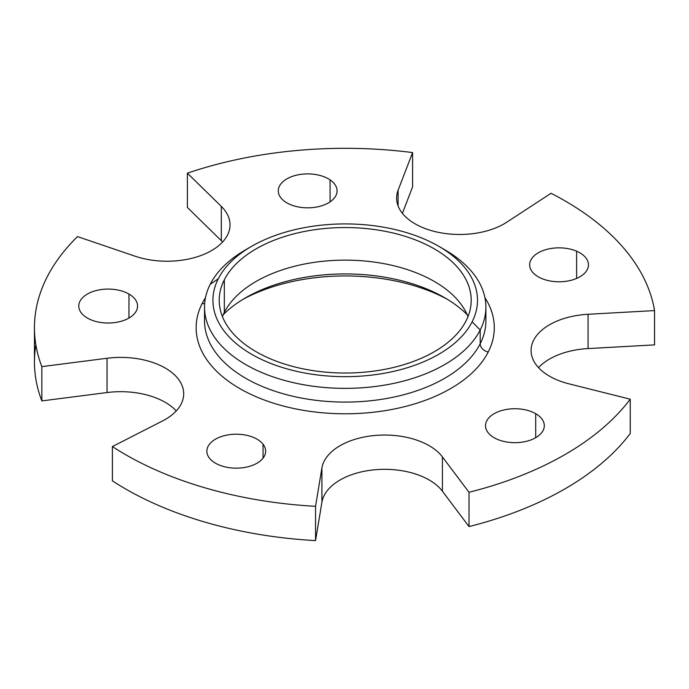 <?xml version="1.0" encoding="UTF-8"?>
<svg xmlns="http://www.w3.org/2000/svg" width="689" height="689" viewBox="0 0 689 689"><rect width="100%" height="100%" fill="white"/><g stroke="black" fill="none" stroke-linecap="round" stroke-linejoin="round"><path stroke-width="1.03" d="M162.423 421.013L112.385 446.558L112.385 480.844A310.756 179.416 0 0 0 315.545 540.607L321.918 502.221A62.992 36.371 180 0 1 374.773 469.769A62.992 36.371 180 0 1 442.407 491.205L469.011 526.577A310.756 179.416 0 0 0 630.246 433.484A310.756 179.416 180 0 1 469.011 526.577L469.011 492.282A310.756 179.416 0 0 0 630.246 399.198L630.246 433.484L630.246 399.198L568.976 383.833A62.992 36.371 180 0 1 531.081 350.477A62.992 36.371 180 0 1 588.061 314.279L654.55 310.593A310.756 179.416 0 0 0 551.036 193.299L506.794 222.194A62.992 36.371 180 0 1 437.291 232.115A62.992 36.371 180 0 1 396.606 198.105A62.992 36.371 180 0 1 398.104 190.224L412.59 152.579A310.756 179.416 0 0 0 187.382 173.172L187.382 207.458L221.307 240.676A62.992 36.371 180 0 1 222.599 242.003A62.992 36.371 0 0 0 221.307 240.676L221.307 206.39A62.992 36.371 180 0 1 230.031 224.855A62.992 36.371 180 0 1 198.286 256.437A62.992 36.371 180 0 1 135.053 256.187L77.513 236.603A310.756 179.416 0 0 0 47.024 277.211A310.756 179.416 0 0 0 34.45 327.723A310.756 179.416 0 0 0 41.84 366.626L107.045 358.263A62.992 36.371 180 0 1 183.696 393.763A62.992 36.371 180 0 1 162.423 421.013A62.992 36.371 0 0 0 176.832 377.253A62.992 36.371 0 0 0 107.045 358.263L107.045 392.549L107.045 358.263L41.84 366.626L41.84 400.912L107.045 392.549A62.992 36.371 180 0 1 176.255 410.911A62.992 36.371 0 0 0 107.045 392.549L41.84 400.912L41.84 366.626A310.756 179.416 180 0 1 47.024 277.211A310.756 179.416 180 0 1 77.513 236.603L135.053 256.187A62.992 36.371 0 0 0 211.583 250.572A62.992 36.371 0 0 0 221.307 206.39L221.307 240.676L187.382 207.458L187.382 173.172L221.307 206.39L187.382 173.172A310.756 179.416 180 0 1 412.59 152.579L412.59 186.865L412.59 152.579L398.104 190.224L398.104 205.994L398.104 190.224A62.992 36.371 0 0 0 431.004 230.514A62.992 36.371 0 0 0 506.794 222.194L551.036 193.299A310.756 179.416 180 0 1 654.55 310.593L654.55 344.888L654.55 310.593L588.061 314.279L588.061 348.565L654.55 344.888L588.061 348.565L588.061 314.279A62.992 36.371 0 0 0 531.856 344.793A62.992 36.371 0 0 0 568.976 383.833L630.246 399.198A310.756 179.416 180 0 1 469.011 492.282L469.011 526.577L442.407 491.205L442.407 456.919L469.011 492.282L442.407 456.919L442.407 491.205A62.992 36.371 0 0 0 374.773 469.769A62.992 36.371 0 0 0 321.918 502.221L321.918 467.934A62.992 36.371 180 0 1 374.773 435.482A62.992 36.371 180 0 1 442.407 456.919A62.992 36.371 0 0 0 374.773 435.482A62.992 36.371 0 0 0 321.918 467.934L321.918 502.221L315.545 540.607L315.545 506.32L321.918 467.934L315.545 506.32L315.545 540.607A310.756 179.416 180 0 1 112.385 480.844L112.385 446.558A310.756 179.416 0 0 0 315.545 506.32A310.756 179.416 180 0 1 112.385 446.558L162.423 421.013M538.522 367.625A62.992 36.371 180 0 1 588.061 348.565A62.992 36.371 0 0 0 538.522 367.625M402.402 213.34L412.59 186.865L402.402 213.34M35.871 344.87A310.756 179.416 0 0 0 41.84 400.912A310.756 179.416 180 0 1 34.45 362.009L34.45 327.723M242.847 299.439A149.082 86.073 180 0 1 447.574 299.439A149.082 86.073 -0 0 0 242.847 299.439M223.219 314.701A140.685 81.224 180 0 1 245.732 297.726A140.685 81.224 180 0 1 444.689 297.726A140.685 81.224 180 0 1 467.202 314.701A140.685 81.224 0 0 0 345.206 273.929A140.685 81.224 0 0 0 223.219 314.701M224.321 312.384A125.984 72.733 0 0 0 222.426 316.578A125.984 72.733 180 0 1 224.321 312.384L224.321 279.812L224.321 312.384A125.984 72.733 180 0 1 348.961 260.166A125.984 72.733 180 0 1 467.995 316.578A125.984 72.733 0 0 0 348.961 260.166A125.984 72.733 0 0 0 224.321 312.384M466.1 320.773A125.984 72.733 180 0 1 327.292 372.293A125.984 72.733 180 0 1 219.223 300.292A125.984 72.733 180 0 1 224.321 279.812A125.984 72.733 180 0 1 363.129 228.292A125.984 72.733 180 0 1 471.19 300.292A125.984 72.733 180 0 1 466.1 320.773A125.984 72.733 0 0 0 380.681 230.496A125.984 72.733 0 0 0 224.321 279.812A125.984 72.733 0 0 0 309.74 370.088A125.984 72.733 0 0 0 466.1 320.773M248.789 248.006A140.685 81.224 0 0 0 210.223 284.281A140.685 81.224 0 0 0 204.53 307.148A140.685 81.224 0 0 0 325.199 387.545A140.685 81.224 0 0 0 480.199 330.014L480.199 343.733A140.685 81.224 0 0 0 485.891 320.867A140.685 81.224 180 0 1 480.199 343.733L480.199 330.014L472.137 321.797L480.199 330.014A140.685 81.224 0 0 0 485.891 307.148A140.685 81.224 0 0 0 441.623 248.006A140.685 81.224 180 0 1 444.689 249.719A140.685 81.224 180 0 1 480.199 330.014A140.685 81.224 180 0 1 305.606 385.082A140.685 81.224 180 0 1 210.223 284.281L218.275 278.787A132.279 76.376 180 0 1 382.455 227.008A132.279 76.376 180 0 1 472.137 321.797A132.279 76.376 180 0 1 307.966 373.576A132.279 76.376 180 0 1 218.275 278.787L210.223 284.281A140.685 81.224 180 0 1 245.732 249.719L251.666 246.292A132.279 76.376 0 0 0 218.275 278.787A132.279 76.376 0 0 0 307.966 373.576A132.279 76.376 0 0 0 472.137 321.797A132.279 76.376 0 0 0 438.747 246.292A132.279 76.376 0 0 0 251.666 246.292M263.06 444.216L263.06 458.151L263.06 444.216A29.394 16.975 180 0 1 265.653 451.183A29.394 16.975 180 0 1 242.425 467.779A29.394 16.975 180 0 1 209.447 458.151A29.394 16.975 180 0 1 206.855 451.183A29.394 16.975 180 0 1 230.083 434.587A29.394 16.975 180 0 1 263.06 444.216A29.394 16.975 0 0 0 224.192 435.706A29.394 16.975 0 0 0 209.447 458.151A29.394 16.975 0 0 0 248.316 466.66A29.394 16.975 0 0 0 263.06 444.216M128.955 294.048L128.955 318.051L128.955 294.048A29.394 16.975 180 0 1 137.559 306.045A29.394 16.975 180 0 1 119.412 321.729A29.394 16.975 180 0 1 87.382 318.051A29.394 16.975 180 0 1 78.77 306.045A29.394 16.975 180 0 1 96.916 290.37A29.394 16.975 180 0 1 128.955 294.048A29.394 16.975 0 0 0 87.382 294.048A29.394 16.975 0 0 0 87.382 318.051A29.394 16.975 0 0 0 128.955 318.051A29.394 16.975 0 0 0 128.955 294.048M330.065 179.872L330.065 201.86L330.065 179.872A29.394 16.975 180 0 1 337.059 190.87A29.394 16.975 180 0 1 317.81 206.795A29.394 16.975 180 0 1 285.263 201.86A29.394 16.975 180 0 1 278.27 190.87A29.394 16.975 180 0 1 297.527 174.937A29.394 16.975 180 0 1 330.065 179.872A29.394 16.975 0 0 0 288.631 177.934A29.394 16.975 0 0 0 285.263 201.86A29.394 16.975 0 0 0 326.707 203.798A29.394 16.975 0 0 0 330.065 179.872M576.624 251.209L576.624 278.425L576.624 251.209A29.394 16.975 180 0 1 588.449 264.817A29.394 16.975 180 0 1 572.232 279.984A29.394 16.975 180 0 1 541.476 278.425A29.394 16.975 180 0 1 529.652 264.817A29.394 16.975 180 0 1 545.869 249.651A29.394 16.975 180 0 1 576.624 251.209A29.394 16.975 0 0 0 535.482 254.672A29.394 16.975 0 0 0 541.476 278.425A29.394 16.975 0 0 0 582.618 274.963A29.394 16.975 0 0 0 576.624 251.209M535.697 413.701L535.697 437.704L535.697 413.701A29.394 16.975 180 0 1 544.31 425.699A29.394 16.975 180 0 1 526.163 441.382A29.394 16.975 180 0 1 494.125 437.704A29.394 16.975 180 0 1 485.521 425.699A29.394 16.975 180 0 1 503.668 410.024A29.394 16.975 180 0 1 535.697 413.701A29.394 16.975 0 0 0 494.125 413.701A29.394 16.975 0 0 0 494.125 437.704A29.394 16.975 0 0 0 535.697 437.704A29.394 16.975 0 0 0 535.697 413.701M202.161 303.487A149.082 86.073 0 0 0 303.238 410.308A149.082 86.073 0 0 0 488.26 351.958A149.082 86.073 0 0 0 484.944 297.717A149.082 86.073 180 0 1 488.26 351.958A8.397 6.58 26.9 0 1 480.199 343.733A140.685 81.224 180 0 1 325.199 401.265A140.685 81.224 180 0 1 204.53 320.867A140.685 81.224 0 0 0 325.199 401.265A140.685 81.224 0 0 0 480.199 343.733A8.397 6.58 -153.1 0 0 488.26 351.958A149.082 86.073 180 0 1 303.238 410.308A149.082 86.073 180 0 1 202.161 303.487A149.082 86.073 180 0 1 205.477 297.717A149.082 86.073 0 0 0 202.161 303.487A8.397 6.58 -153.1 0 0 204.667 303.573A8.397 6.58 26.9 0 1 202.161 303.487M444.689 249.719L438.747 246.292M485.891 320.867L485.891 307.148M204.53 320.867L204.53 307.148"/></g></svg>
